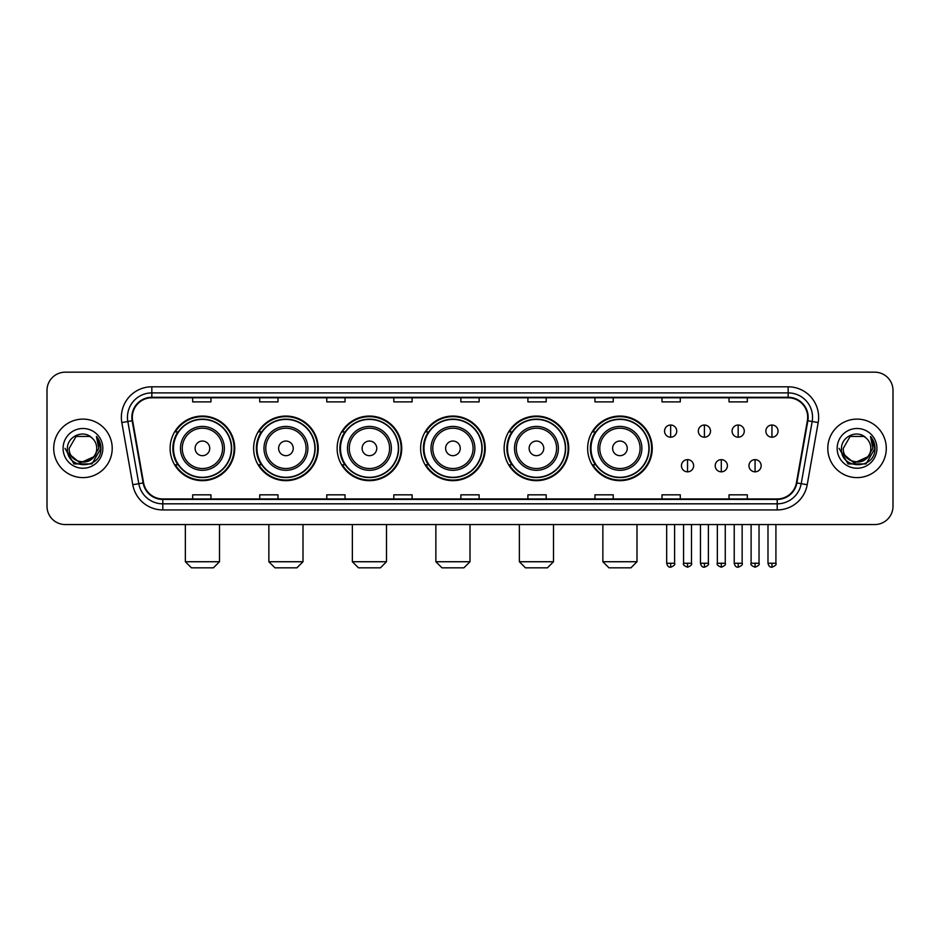 <?xml version="1.0" encoding="UTF-8"?>
<svg xmlns="http://www.w3.org/2000/svg" width="940" height="940" viewBox="0 0 940 940"><rect width="100%" height="100%" fill="white"/><g stroke="black" fill="none" stroke-linecap="round" stroke-linejoin="round"><path stroke-width="1.41" d="M587.641 448.368A32.301 32.301 0 0 0 619.942 480.669A32.301 32.301 0 0 0 652.243 448.368A32.301 32.301 0 0 0 619.942 416.056A32.301 32.301 0 0 0 587.641 448.368M504.134 448.368A32.301 32.301 0 0 0 536.435 480.669A32.301 32.301 0 0 0 568.735 448.368A32.301 32.301 0 0 0 536.435 416.056A32.301 32.301 0 0 0 504.134 448.368M420.627 448.368A32.301 32.301 0 0 0 452.939 480.669A32.301 32.301 0 0 0 485.24 448.368A32.301 32.301 0 0 0 452.939 416.056A32.301 32.301 0 0 0 420.627 448.368M337.131 448.368A32.301 32.301 0 0 0 369.432 480.669A32.301 32.301 0 0 0 401.733 448.368A32.301 32.301 0 0 0 369.432 416.056A32.301 32.301 0 0 0 337.131 448.368M253.624 448.368A32.301 32.301 0 0 0 285.925 480.669A32.301 32.301 0 0 0 318.237 448.368A32.301 32.301 0 0 0 285.925 416.056A32.301 32.301 0 0 0 253.624 448.368M170.117 448.368A32.301 32.301 0 0 0 202.429 480.669A32.301 32.301 0 0 0 234.73 448.368A32.301 32.301 0 0 0 202.429 416.056A32.301 32.301 0 0 0 170.117 448.368M177.871 464.818A29.563 29.563 0 0 1 177.871 431.906M261.367 464.818A29.563 29.563 0 0 1 261.367 431.906M344.874 464.818A29.563 29.563 0 0 1 344.874 431.906M428.382 464.818A29.563 29.563 0 0 1 428.382 431.906M511.877 464.818A29.563 29.563 0 0 1 511.877 431.906M595.384 464.818A29.563 29.563 0 0 1 595.384 431.906M47 390.464L47 506.261A18.283 18.283 0 0 0 65.283 524.555L874.717 524.555A18.283 18.283 0 0 0 893 506.261L893 390.464A18.283 18.283 0 0 0 874.717 372.17L65.283 372.17A18.283 18.283 0 0 0 47 390.464L47 506.261M53.709 448.368A29.258 29.258 0 0 0 82.967 477.614A29.258 29.258 0 0 0 112.213 448.368A29.258 29.258 0 0 0 82.967 419.111A29.258 29.258 0 0 0 53.709 448.368A29.258 29.258 0 0 0 82.967 477.614A29.258 29.258 0 0 0 112.213 448.368A29.258 29.258 0 0 0 82.967 419.111A29.258 29.258 0 0 0 53.709 448.368M827.788 448.368A29.258 29.258 0 0 0 857.033 477.614A29.258 29.258 0 0 0 886.291 448.368A29.258 29.258 0 0 0 857.033 419.111A29.258 29.258 0 0 0 827.788 448.368A29.258 29.258 0 0 0 857.033 477.614A29.258 29.258 0 0 0 886.291 448.368A29.258 29.258 0 0 0 857.033 419.111A29.258 29.258 0 0 0 827.788 448.368M132.329 417.278A19.505 19.505 0 0 1 151.834 397.773L788.167 397.773A19.505 19.505 0 0 1 807.378 420.662L796.415 482.831A19.505 19.505 0 0 1 777.204 498.952L162.796 498.952A19.505 19.505 0 0 1 143.585 482.831L132.622 420.662A19.505 19.505 0 0 1 132.329 417.278M131.847 417.278A19.987 19.987 0 0 0 132.152 420.744L143.115 482.913A19.987 19.987 0 0 0 162.796 499.434L777.204 499.434A19.987 19.987 0 0 0 796.885 482.913L807.848 420.744A19.987 19.987 0 0 0 788.167 397.291L151.834 397.291A19.987 19.987 0 0 0 131.847 417.278M121.824 422.565A30.48 30.48 0 0 1 151.834 386.798L788.167 386.798A30.48 30.48 0 0 1 818.176 422.565L807.213 484.735A30.48 30.48 0 0 1 777.204 509.927L162.796 509.927A30.48 30.48 0 0 1 132.787 484.735L121.824 422.565L127.828 421.508A24.381 24.381 0 0 1 151.834 392.897L788.167 392.897A24.381 24.381 0 0 1 812.172 421.508L801.209 483.677A24.381 24.381 0 0 1 777.204 503.828L162.796 503.828A24.381 24.381 0 0 1 138.791 483.677L127.828 421.508A24.381 24.381 0 0 1 127.452 417.278M874.717 372.17L65.283 372.17M65.283 524.555L874.717 524.555M893 506.261L893 390.464M796.885 482.913L801.209 483.677L812.172 421.508L818.176 422.565M460.859 397.773L460.859 401.897L479.142 401.897L479.142 397.773M393.813 397.773L393.813 401.897L412.096 401.897L412.096 397.773M326.768 397.773L326.768 401.897L345.051 401.897L345.051 397.773M259.722 397.773L259.722 401.897L278.005 401.897L278.005 397.773M192.677 397.773L192.677 401.897L210.959 401.897L210.959 397.773M527.904 397.773L527.904 401.897L546.187 401.897L546.187 397.773M594.949 397.773L594.949 401.897L613.232 401.897L613.232 397.773M661.995 397.773L661.995 401.897L680.278 401.897L680.278 397.773M729.041 397.773L729.041 401.897L747.323 401.897L747.323 397.773M479.142 498.952L479.142 494.828L460.859 494.828L460.859 498.952M412.096 498.952L412.096 494.828L393.813 494.828L393.813 498.952M345.051 498.952L345.051 494.828L326.768 494.828L326.768 498.952M278.005 498.952L278.005 494.828L259.722 494.828L259.722 498.952M210.959 498.952L210.959 494.828L192.677 494.828L192.677 498.952M546.187 498.952L546.187 494.828L527.904 494.828L527.904 498.952M613.232 498.952L613.232 494.828L594.949 494.828L594.949 498.952M680.278 498.952L680.278 494.828L661.995 494.828L661.995 498.952M747.323 498.952L747.323 494.828L729.041 494.828L729.041 498.952M93.518 457.216C86.21 467.098 68.467 460.776 69.184 448.368C68.338 466.134 97.584 466.134 96.738 448.368C97.584 466.134 68.338 466.134 69.184 448.368L76.069 436.43L89.852 436.43L91.991 437.958C83.531 429.098 67.257 436.395 67.41 448.368C65.859 469.624 100.333 470.188 100.897 449.39L100.921 448.368C100.874 443.845 99.37 439.873 96.421 436.454L98.794 448.368L93.518 457.216A13.771 13.771 0 0 0 96.738 448.368C97.584 466.134 68.338 466.134 69.184 448.368L76.069 436.43M96.738 448.368A13.771 13.771 0 0 0 91.991 437.958M94.4 456.476L80.029 462.997L67.833 452.833M63.086 448.368A19.869 19.869 0 0 0 82.967 468.238A19.869 19.869 0 0 0 102.836 448.368A19.869 19.869 0 0 0 82.967 428.487A19.869 19.869 0 0 0 63.086 448.368M96.421 436.454L100.921 448.885L100.087 442.916L100.921 448.885L100.087 442.916L100.921 448.885L96.55 436.606L100.921 448.885L96.55 436.606L100.921 448.368L91.944 463.925L73.978 463.925L65.001 448.368M96.55 436.606L100.921 448.897M213.392 567.831L191.454 567.831L185.356 561.732L219.49 561.732L213.392 567.831M209.738 448.368A7.308 7.308 0 0 0 202.429 441.048A7.308 7.308 0 0 0 195.109 448.368A7.308 7.308 0 0 0 202.429 455.677A7.308 7.308 0 0 0 209.738 448.368M224.366 448.368A21.937 21.937 0 0 0 202.429 426.419A21.937 21.937 0 0 0 180.48 448.368A21.937 21.937 0 0 0 202.429 470.305A21.937 21.937 0 0 0 224.366 448.368A21.937 21.937 0 0 1 202.429 470.305A21.937 21.937 0 0 1 180.48 448.368M231.381 448.368A28.952 28.952 0 0 0 202.429 419.416A28.952 28.952 0 0 0 173.477 448.368A28.952 28.952 0 0 0 202.429 477.309A28.952 28.952 0 0 0 231.381 448.368M234.119 448.368A31.69 31.69 0 0 1 175.334 464.818L178.271 464.818A29.222 29.222 0 0 0 221.758 470.27A29.222 29.222 0 0 0 221.758 426.454A29.222 29.222 0 0 0 178.271 431.906L175.334 431.906A31.69 31.69 0 0 1 234.119 448.368M296.899 567.831L274.962 567.831L268.863 561.732L302.997 561.732L296.899 567.831M293.245 448.368A7.308 7.308 0 0 0 285.925 441.048A7.308 7.308 0 0 0 278.616 448.368A7.308 7.308 0 0 0 285.925 455.677A7.308 7.308 0 0 0 293.245 448.368M307.873 448.368A21.937 21.937 0 0 0 285.925 426.419A21.937 21.937 0 0 0 263.987 448.368A21.937 21.937 0 0 0 285.925 470.305A21.937 21.937 0 0 0 307.873 448.368A21.937 21.937 0 0 1 285.925 470.305A21.937 21.937 0 0 1 263.987 448.368M314.877 448.368A28.952 28.952 0 0 0 285.925 419.416A28.952 28.952 0 0 0 256.972 448.368A28.952 28.952 0 0 0 285.925 477.309A28.952 28.952 0 0 0 314.877 448.368M317.626 448.368A31.69 31.69 0 0 1 258.841 464.818L261.778 464.818A29.222 29.222 0 0 0 305.265 470.27A29.222 29.222 0 0 0 305.265 426.454A29.222 29.222 0 0 0 261.778 431.906L258.841 431.906A31.69 31.69 0 0 1 317.626 448.368M380.406 567.831L358.457 567.831L352.359 561.732L386.493 561.732L380.406 567.831M376.74 448.368A7.308 7.308 0 0 0 369.432 441.048A7.308 7.308 0 0 0 362.112 448.368A7.308 7.308 0 0 0 369.432 455.677A7.308 7.308 0 0 0 376.74 448.368M391.369 448.368A21.937 21.937 0 0 0 369.432 426.419A21.937 21.937 0 0 0 347.483 448.368A21.937 21.937 0 0 0 369.432 470.305A21.937 21.937 0 0 0 391.369 448.368A21.937 21.937 0 0 1 369.432 470.305A21.937 21.937 0 0 1 347.483 448.368M398.384 448.368A28.952 28.952 0 0 0 369.432 419.416A28.952 28.952 0 0 0 340.48 448.368A28.952 28.952 0 0 0 369.432 477.309A28.952 28.952 0 0 0 398.384 448.368M401.122 448.368A31.69 31.69 0 0 1 342.348 464.818L345.286 464.818A29.222 29.222 0 0 0 388.761 470.27A29.222 29.222 0 0 0 388.761 426.454A29.222 29.222 0 0 0 345.286 431.906L342.348 431.906A31.69 31.69 0 0 1 401.122 448.368M463.902 567.831L441.964 567.831L435.866 561.732L470 561.732L463.902 567.831M460.248 448.368A7.308 7.308 0 0 0 452.939 441.048A7.308 7.308 0 0 0 445.619 448.368A7.308 7.308 0 0 0 452.939 455.677A7.308 7.308 0 0 0 460.248 448.368M474.876 448.368A21.937 21.937 0 0 0 452.939 426.419A21.937 21.937 0 0 0 430.99 448.368A21.937 21.937 0 0 0 452.939 470.305A21.937 21.937 0 0 0 474.876 448.368A21.937 21.937 0 0 1 452.939 470.305A21.937 21.937 0 0 1 430.99 448.368M481.891 448.368A28.952 28.952 0 0 0 452.939 419.416A28.952 28.952 0 0 0 423.987 448.368A28.952 28.952 0 0 0 452.939 477.309A28.952 28.952 0 0 0 481.891 448.368M484.629 448.368A31.69 31.69 0 0 1 425.844 464.818L428.781 464.818A29.222 29.222 0 0 0 472.268 470.27A29.222 29.222 0 0 0 472.268 426.454A29.222 29.222 0 0 0 428.781 431.906L425.844 431.906A31.69 31.69 0 0 1 484.629 448.368M547.409 567.831L525.46 567.831L519.374 561.732L553.507 561.732L547.409 567.831M543.755 448.368A7.308 7.308 0 0 0 536.435 441.048A7.308 7.308 0 0 0 529.126 448.368A7.308 7.308 0 0 0 536.435 455.677A7.308 7.308 0 0 0 543.755 448.368M558.384 448.368A21.937 21.937 0 0 0 536.435 426.419A21.937 21.937 0 0 0 514.497 448.368A21.937 21.937 0 0 0 536.435 470.305A21.937 21.937 0 0 0 558.384 448.368A21.937 21.937 0 0 1 536.435 470.305A21.937 21.937 0 0 1 514.497 448.368M565.387 448.368A28.952 28.952 0 0 0 536.435 419.416A28.952 28.952 0 0 0 507.483 448.368A28.952 28.952 0 0 0 536.435 477.309A28.952 28.952 0 0 0 565.387 448.368M568.136 448.368A31.69 31.69 0 0 1 509.351 464.818L512.288 464.818A29.222 29.222 0 0 0 555.775 470.27A29.222 29.222 0 0 0 555.775 426.454A29.222 29.222 0 0 0 512.288 431.906L509.351 431.906A31.69 31.69 0 0 1 568.136 448.368M630.916 567.831L608.967 567.831L602.869 561.732L637.003 561.732L630.916 567.831M627.25 448.368A7.308 7.308 0 0 0 619.942 441.048A7.308 7.308 0 0 0 612.621 448.368A7.308 7.308 0 0 0 619.942 455.677A7.308 7.308 0 0 0 627.25 448.368M641.879 448.368A21.937 21.937 0 0 0 619.942 426.419A21.937 21.937 0 0 0 597.993 448.368A21.937 21.937 0 0 0 619.942 470.305A21.937 21.937 0 0 0 641.879 448.368A21.937 21.937 0 0 1 619.942 470.305A21.937 21.937 0 0 1 597.993 448.368M648.894 448.368A28.952 28.952 0 0 0 619.942 419.416A28.952 28.952 0 0 0 590.99 448.368A28.952 28.952 0 0 0 619.942 477.309A28.952 28.952 0 0 0 648.894 448.368M651.632 448.368A31.69 31.69 0 0 1 592.858 464.818L595.784 464.818A29.222 29.222 0 0 0 639.27 470.27A29.222 29.222 0 0 0 639.27 426.454A29.222 29.222 0 0 0 595.784 431.906L592.858 431.906A31.69 31.69 0 0 1 651.632 448.368M670.655 425.021A6.098 6.098 0 0 0 664.557 431.108A6.098 6.098 0 0 0 670.655 437.206A6.098 6.098 0 0 0 676.741 431.108A6.098 6.098 0 0 0 670.655 425.021L670.655 437.206A6.098 6.098 0 0 0 676.741 431.108A6.098 6.098 0 0 0 670.655 425.021M704.413 425.021A6.098 6.098 0 0 0 698.326 431.108A6.098 6.098 0 0 0 704.413 437.206A6.098 6.098 0 0 0 710.511 431.108A6.098 6.098 0 0 0 704.413 425.021L704.413 437.206A6.098 6.098 0 0 0 710.511 431.108A6.098 6.098 0 0 0 704.413 425.021M738.182 425.021A6.098 6.098 0 0 0 732.084 431.108A6.098 6.098 0 0 0 738.182 437.206A6.098 6.098 0 0 0 744.28 431.108A6.098 6.098 0 0 0 738.182 425.021L738.182 437.206A6.098 6.098 0 0 0 744.28 431.108A6.098 6.098 0 0 0 738.182 425.021M771.952 425.021A6.098 6.098 0 0 0 765.853 431.108A6.098 6.098 0 0 0 771.952 437.206A6.098 6.098 0 0 0 778.05 431.108A6.098 6.098 0 0 0 771.952 425.021L771.952 437.206A6.098 6.098 0 0 0 778.05 431.108A6.098 6.098 0 0 0 771.952 425.021M687.539 459.637A6.098 6.098 0 0 0 681.441 465.735A6.098 6.098 0 0 0 687.539 471.833A6.098 6.098 0 0 0 693.626 465.735A6.098 6.098 0 0 0 687.539 459.637L687.539 471.833A6.098 6.098 0 0 0 693.626 465.735A6.098 6.098 0 0 0 687.539 459.637M721.297 459.637A6.098 6.098 0 0 0 715.211 465.735A6.098 6.098 0 0 0 721.297 471.833A6.098 6.098 0 0 0 727.395 465.735A6.098 6.098 0 0 0 721.297 459.637L721.297 471.833A6.098 6.098 0 0 0 727.395 465.735A6.098 6.098 0 0 0 721.297 459.637M755.067 459.637A6.098 6.098 0 0 0 748.968 465.735A6.098 6.098 0 0 0 755.067 471.833A6.098 6.098 0 0 0 761.165 465.735A6.098 6.098 0 0 0 755.067 459.637L755.067 471.833A6.098 6.098 0 0 0 761.165 465.735A6.098 6.098 0 0 0 755.067 459.637M870.816 448.368C871.662 466.134 842.416 466.134 843.262 448.368L850.148 436.43L863.931 436.43L866.057 437.958C857.609 429.098 841.335 436.395 841.488 448.368C839.937 469.624 874.411 470.188 874.976 449.39L874.999 448.368C874.952 443.845 873.448 439.873 870.499 436.454L872.872 448.368L867.596 457.216A13.771 13.771 0 0 0 870.816 448.368C871.662 466.134 842.416 466.134 843.262 448.368C842.416 466.134 871.662 466.134 870.816 448.368A13.771 13.771 0 0 0 866.057 437.958M867.596 457.216C860.288 467.098 842.545 460.776 843.262 448.368M868.478 456.476L854.107 462.997L841.911 452.833M837.164 448.368A19.869 19.869 0 0 0 857.033 468.238A19.869 19.869 0 0 0 876.914 448.368A19.869 19.869 0 0 0 857.033 428.487A19.869 19.869 0 0 0 837.164 448.368M870.499 436.454L874.999 448.885L874.165 442.916L874.999 448.885L874.165 442.916L874.999 448.885L870.628 436.606L874.999 448.885L870.628 436.606L874.999 448.368L866.022 463.925L848.056 463.925L839.079 448.368M870.628 436.606L874.999 448.897M788.167 386.798L788.167 397.291M127.828 421.508L132.152 420.744M162.796 509.927L162.796 499.434M777.204 499.434L777.204 509.927M132.787 484.735L143.115 482.913M807.848 420.744L812.172 421.508M151.834 386.798L151.834 397.291M801.209 483.677L807.213 484.735M222.58 448.368A20.163 20.163 0 0 0 202.429 428.205A20.163 20.163 0 0 0 182.266 448.368A20.163 20.163 0 0 0 202.429 468.52A20.163 20.163 0 0 0 222.58 448.368M306.088 448.368A20.163 20.163 0 0 0 285.925 428.205A20.163 20.163 0 0 0 265.773 448.368A20.163 20.163 0 0 0 285.925 468.52A20.163 20.163 0 0 0 306.088 448.368M389.583 448.368A20.163 20.163 0 0 0 369.432 428.205A20.163 20.163 0 0 0 349.269 448.368A20.163 20.163 0 0 0 369.432 468.52A20.163 20.163 0 0 0 389.583 448.368M473.09 448.368A20.163 20.163 0 0 0 452.939 428.205A20.163 20.163 0 0 0 432.776 448.368A20.163 20.163 0 0 0 452.939 468.52A20.163 20.163 0 0 0 473.09 448.368M556.597 448.368A20.163 20.163 0 0 0 536.435 428.205A20.163 20.163 0 0 0 516.283 448.368A20.163 20.163 0 0 0 536.435 468.52A20.163 20.163 0 0 0 556.597 448.368M640.093 448.368A20.163 20.163 0 0 0 619.942 428.205A20.163 20.163 0 0 0 599.779 448.368A20.163 20.163 0 0 0 619.942 468.52A20.163 20.163 0 0 0 640.093 448.368M670.655 563.26L666.683 563.26C667.377 566.08 668.704 567.396 670.655 567.22L670.655 563.26L674.615 563.26L674.615 524.555M704.413 563.26L700.453 563.26C701.146 566.08 702.474 567.396 704.413 567.22L704.413 563.26L708.384 563.26L708.384 524.555M738.182 563.26L734.222 563.26C734.916 566.08 736.232 567.396 738.182 567.22L738.182 563.26L742.142 563.26L742.142 524.555M771.952 563.26L767.992 563.26C768.685 566.08 770.001 567.396 771.952 567.22L771.952 563.26L775.911 563.26L775.911 524.555M687.539 563.26L683.568 563.26C682.769 564.517 684.085 565.845 687.539 567.22L687.539 563.26L691.499 563.26L691.499 524.555M721.297 563.26L717.337 563.26C716.539 564.517 717.855 565.845 721.297 567.22L721.297 563.26L725.257 563.26L725.257 524.555M755.067 563.26L751.107 563.26C750.308 564.517 751.624 565.845 755.067 567.22L755.067 563.26L759.027 563.26L759.027 524.555M219.49 524.555L219.49 561.732M185.356 524.555L185.356 561.732M302.997 524.555L302.997 561.732M268.863 524.555L268.863 561.732M386.493 524.555L386.493 561.732M352.359 524.555L352.359 561.732M470 524.555L470 561.732M435.866 524.555L435.866 561.732M553.507 524.555L553.507 561.732M519.374 524.555L519.374 561.732M637.003 524.555L637.003 561.732M602.869 524.555L602.869 561.732M666.683 563.26L666.683 524.555M674.615 563.26C675.414 564.517 674.098 565.845 670.655 567.22M700.453 563.26L700.453 524.555M708.384 563.26C709.183 564.517 707.867 565.845 704.413 567.22M734.222 563.26L734.222 524.555M742.142 563.26C742.952 564.517 741.625 565.845 738.182 567.22M767.992 563.26L767.992 524.555M775.911 563.26C776.722 564.517 775.394 565.845 771.952 567.22M683.568 563.26L683.568 524.555M691.499 563.26C692.298 564.517 690.982 565.845 687.539 567.22M717.337 563.26L717.337 524.555M725.257 563.26C726.068 564.517 724.752 565.845 721.297 567.22M751.107 563.26L751.107 524.555M759.027 563.26C759.837 564.517 758.51 565.845 755.067 567.22"/></g></svg>
